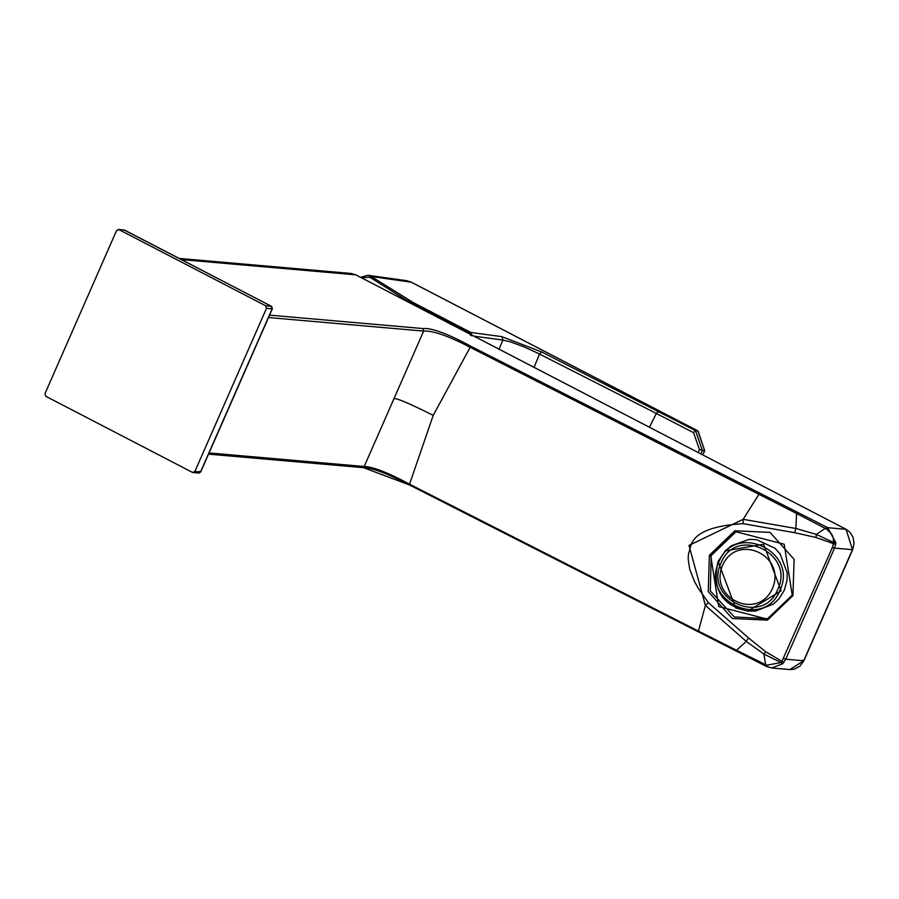 <?xml version="1.0" encoding="UTF-8"?>
<svg xmlns="http://www.w3.org/2000/svg" width="899" height="899" viewBox="0 0 899 899"><rect width="100%" height="100%" fill="white"/><g stroke="black" fill="none" stroke-linecap="round" stroke-linejoin="round"><path stroke-width="1.35" d="M192.532 472.436L45.748 396.257L44.95 393.706L116.578 230.526L118.904 229.605L265.688 305.784L266.486 308.323L194.858 471.503L192.532 472.436L198.791 473.099L200.713 471.964L272.352 308.784L271.61 306.435M266.486 308.323L272.15 308.829L271.352 306.278L124.792 230.211M118.308 229.425L124.579 230.099L118.308 229.425M722.594 565.28C737.101 532.422 786.794 555.593 772.421 588.508C757.913 621.366 708.221 598.195 722.594 565.28M784.288 590.283L778.95 598.869L773.477 604.072L755.666 611.017L747.788 611.106L781.13 590.812L763.588 544.255L725.291 550.873L718.087 561.414L735.629 607.96L747.788 611.106C721.571 605.476 711.671 588.912 718.076 561.414L725.291 550.873L731.292 545.783L749.092 539.355L756.632 539.658L774.848 548.154L780.04 553.784L787.209 572.798L787.018 580.462L784.288 590.283M777.747 589.407C763.094 627.064 703.288 599.172 721.054 562.965C735.708 525.308 795.514 553.2 777.747 589.407M411.281 282.185L371.22 276.499L367.893 275.285L360.611 277.319M411 282.039L406.798 280.713L411.158 282.084L697.939 430.924L411 282.039M649.426 427.205L656.349 413.45L693.534 432.655L699.411 449.455L704.4 450.68L702.737 454.883M699.411 449.455L698.242 452.545M499.035 349.16L502.934 340.069L510.374 341.845L523.746 346.756L536.95 352.768L656.349 413.45L658.237 411.585L695.466 430.587L697.793 430.879L704.67 450.624L702.939 454.984M474.065 336.192L502.934 340.069L501.788 336.619L541.58 351.902L539.535 354.082L534.051 367.331M700.939 453.95L702.344 450.41L695.466 430.587L693.534 432.655M471.997 335.923L470.84 332.473L413.63 302.783L371.22 276.499L369.938 277.308L407.213 300.693L469.885 333.473L470.84 332.473L501.788 336.619M361.072 277.555L369.938 277.308M365.376 279.791L373.962 284.241M768.049 618.737L734.314 616.939L710.311 590.935L711.176 555.548L736.169 531.601M393.931 398.796C395.515 397.549 408.618 403.067 433.228 415.349L409.539 484.179C388.121 472.683 373.006 466.783 364.207 466.491L423.643 331.09L422.845 328.551C431.689 327.775 447.657 333.664 470.75 346.216L827.788 527.702L826.507 529.062L831.699 534.085L833.182 537.613L833.676 542.558L816.404 534.399L795.862 528.477L794.649 532.691L815.977 537.467L835.62 544.412L834.53 548.109L832.44 547.367L781.95 661.327L765.791 651.786L748.474 637.897L708.401 602.69L698.175 588.126L694.477 581.451L689.747 569.37L688.184 559.167L688.398 554.503L690.646 546.232C694.14 533.073 711.626 525.555 743.091 523.668L794.649 532.691M736.528 650.269L736.742 651.326L736.528 650.269L698.444 631.098L705.389 605.387L746.271 641.425L736.528 650.269L766.746 665.193L766.825 666.586L765.858 666.125L771.724 667.979L782.714 663.732L785.76 659.203L803.706 660.776L802.964 660.035L803.706 660.776L852.477 549.671L834.53 548.109L785.76 659.203L783.67 658.473M766.746 665.193L780.995 662.574L782.714 663.732M409.596 484.999L363.095 467.525M470.75 346.216L433.228 415.349M759.666 493.135L743.158 519.33L795.862 528.477L796.581 513.475L469.716 347.081C448.196 335.833 432.835 330.506 423.643 331.09L268.509 317.538M797.705 512.452L796.581 513.475L826.507 529.062M355.993 274.948L846.083 529.309L827.788 527.702L835.834 542.715L835.62 544.412M832.44 547.367L833.676 542.558L835.834 542.715M783.793 662.484L781.95 661.327L780.995 662.574L763.88 654.034L765.791 651.786M748.474 637.897L746.271 641.425L763.88 654.034L765.97 666.148L698.703 632.008L698.444 631.098L698.703 632.008L409.787 485.1L409.539 484.179L409.787 485.1M708.401 602.69L705.389 605.387L688.982 545.401L690.646 546.232M743.091 523.668L743.158 519.33L688.982 545.401M826.923 527.275L816.404 534.399L815.977 537.467M709.378 555.279L734.888 530.781L770.038 532.388L794.098 559.324L792.952 595.621L767.454 620.119L732.303 618.512L708.243 591.587L709.378 555.279L710.727 555.717L735.832 531.736L784.209 544.232L792.233 595.104L767.139 619.085L718.762 606.578L710.727 555.717M272.15 308.829L271.397 308.087L272.15 308.829L200.522 471.997L194.858 471.503M265.688 305.784L271.476 306.312L123.983 229.919M199.769 471.267L200.522 471.997L199.769 471.267M198.196 472.93L200.522 471.997M718.908 561.965C699.782 600.925 764.128 630.918 779.894 590.407C799.009 551.458 734.674 521.454 718.908 561.965M698.074 431.037L704.67 450.624M541.58 351.902L658.237 411.585M469.885 333.473L470.559 335.439M408.483 299.884L406.921 301.345M412.472 304.233L413.63 302.783M422.845 328.551L269.554 315.144M179.216 258.429L351.015 273.442L355.779 274.836L181.474 259.597M766.723 666.552L771.724 667.979L789.884 669.575L803.706 660.776M409.539 484.179L698.444 631.098M208.546 454.141L362.477 467.592C371.332 467.424 387.064 473.245 409.686 485.067L765.858 666.125M361.881 467.424L364.207 466.491L209.074 452.939M789.884 669.575L794.053 669.261L799.908 666.215L803.908 660.731L852.679 549.637L854.05 543.749L853.196 537.647L849.982 532.23L846.083 529.309L852.477 549.671M351.015 273.442L355.903 274.869L846.307 529.421M792.233 595.104L792.952 595.621M367.893 275.285L406.887 280.724M367.949 275.296L360.555 277.285"/></g></svg>
